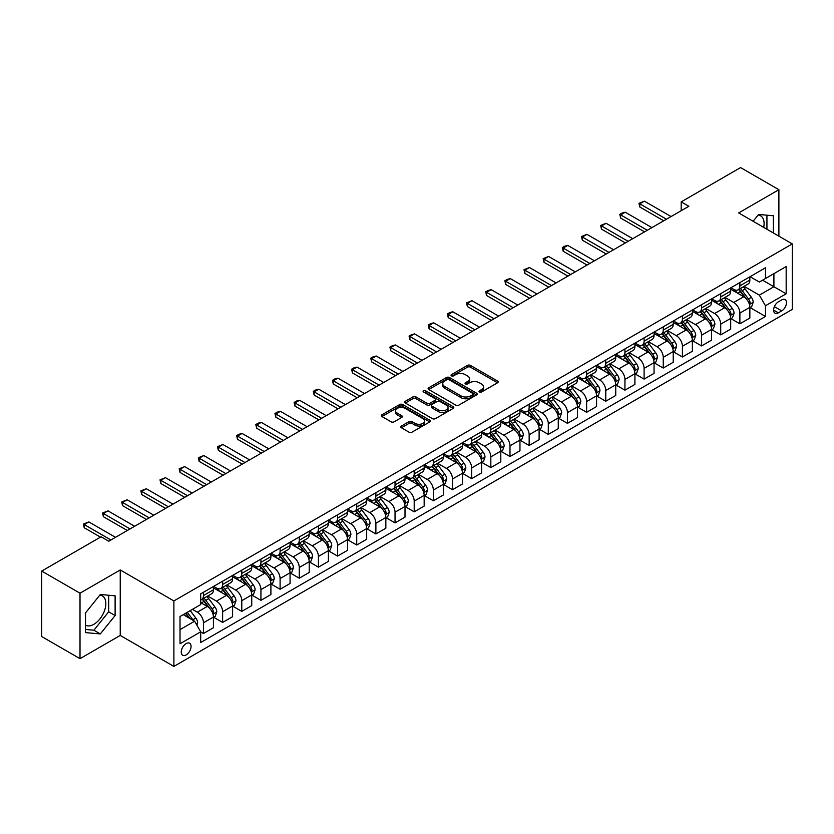 <?xml version="1.0" encoding="UTF-8"?>
<svg xmlns="http://www.w3.org/2000/svg" width="834" height="834" viewBox="0 0 834 834"><rect width="100%" height="100%" fill="white"/><g stroke="black" fill="none" stroke-linecap="round" stroke-linejoin="round"><path stroke-width="1.25" d="M479.456 392.011A1.491 0.855 0 0 0 481.562 392.011L497.554 382.775A2.127 1.23 0 0 0 498.169 381.909A2.127 1.23 0 0 0 497.554 381.044L470.47 365.407A2.127 1.23 0 0 0 467.457 365.407L451.475 374.633A1.491 0.855 0 0 0 451.038 375.248A1.491 0.855 0 0 0 451.475 375.853A1.491 0.855 0 0 0 453.581 375.853L455.656 374.654A6.808 3.93 0 0 1 465.278 374.654L467.54 375.957A6.808 3.93 0 0 1 469.532 378.74A6.808 3.93 0 0 1 467.54 381.513L465.466 382.712A1.491 0.855 0 0 0 465.028 383.317A1.491 0.855 0 0 0 465.466 383.932A1.491 0.855 0 0 0 467.572 383.932L469.646 382.733A6.808 3.93 0 0 1 479.269 382.733L481.531 384.036A6.808 3.93 0 0 1 483.522 386.82A6.808 3.93 0 0 1 481.531 389.593L479.456 390.792A1.491 0.855 0 0 0 479.018 391.396A1.491 0.855 0 0 0 479.456 392.011L479.456 390.792M85.537 625.187A16.909 9.758 120 0 0 93.888 624.301A16.909 9.758 120 0 0 104.928 609.404A16.909 9.758 120 0 0 102.342 595.851A16.909 9.758 120 0 0 99.84 595.09M186.149 654.919A6.933 4.003 120 0 0 190.684 648.8A6.933 4.003 120 0 0 189.62 643.243A6.933 4.003 120 0 0 186.149 643.587A6.933 4.003 120 0 0 181.614 649.696A6.933 4.003 120 0 0 182.677 655.253A6.933 4.003 120 0 0 186.149 654.919M758.106 215.047A16.909 9.758 -60 0 1 760.598 215.808A16.909 9.758 -60 0 1 763.683 227.38M401.425 426.028A2.127 1.23 0 0 0 400.8 426.904A2.127 1.23 0 0 0 401.425 427.769L409.014 432.158A2.127 1.23 0 0 0 412.027 432.158L429.781 421.91A2.127 1.23 0 0 0 430.396 421.034A2.127 1.23 0 0 0 429.781 420.169L402.697 404.532A2.127 1.23 0 0 0 399.694 404.532L381.941 414.779A2.127 1.23 0 0 0 381.315 415.655A2.127 1.23 0 0 0 381.941 416.52L391.115 421.816A2.127 1.23 0 0 0 394.128 421.816L401.717 417.427A2.127 1.23 0 0 0 402.342 416.562A2.127 1.23 0 0 0 401.717 415.697L397.172 413.07A5.692 3.284 0 0 1 395.504 410.745A5.692 3.284 0 0 1 399.017 407.711A5.692 3.284 0 0 1 405.22 408.42L423.046 418.71A5.692 3.284 0 0 1 424.714 421.034A5.692 3.284 0 0 1 421.201 424.068A5.692 3.284 0 0 1 414.998 423.359L412.027 421.65A2.127 1.23 0 0 0 409.014 421.65L401.425 426.028L401.425 427.769M120.242 569.966L80.012 593.193L41.7 571.071L41.7 636.551L80.012 658.672L120.242 635.445L173.889 666.418L173.889 600.939L120.242 569.966L120.242 635.445M778.893 236.158L778.893 189.704L738.663 212.931L792.3 243.903L173.889 600.939M778.893 189.704L740.571 167.582L681.19 201.87L681.19 210.721M41.7 571.071L101.091 536.783L108.754 541.214L688.853 206.29L681.19 201.87M455.802 405.147A2.127 1.23 0 0 0 458.815 405.147L476.558 394.899A2.127 1.23 0 0 0 477.184 394.023A2.127 1.23 0 0 0 476.558 393.158L449.484 377.521A2.127 1.23 0 0 0 446.471 377.521L428.728 387.768A2.127 1.23 0 0 0 428.103 388.644A2.127 1.23 0 0 0 428.728 389.509L455.802 405.147M424.131 392.324A1.491 0.855 0 0 1 425.642 392.543L425.642 390.771L453.175 406.658A2.127 1.23 0 0 1 453.79 407.534A2.127 1.23 0 0 1 453.175 408.399L435.421 418.647A2.127 1.23 0 0 1 432.408 418.647L405.334 403.01L405.334 401.279A2.127 1.23 0 0 0 404.709 402.144A2.127 1.23 0 0 0 405.334 403.01M405.334 401.279L412.924 396.89A2.127 1.23 0 0 1 415.937 396.89L426.914 403.229A2.127 1.23 0 0 0 429.927 403.229L434.962 400.32A2.127 1.23 0 0 0 435.588 399.455A2.127 1.23 0 0 0 434.962 398.589L423.536 391.98A1.491 0.855 0 0 1 423.099 391.375A1.491 0.855 0 0 1 424.016 390.583A1.491 0.855 0 0 1 425.642 390.771M781.729 299.917L778.351 301.856A6.724 3.878 120 0 0 773.962 307.777A6.724 3.878 120 0 0 774.995 313.167A6.724 3.878 120 0 0 778.351 312.833L781.729 310.884A6.724 3.878 120 0 0 786.118 304.963A6.724 3.878 120 0 0 785.086 299.583A6.724 3.878 120 0 0 781.729 299.917M173.889 666.418L792.3 309.383L792.3 243.903M750.079 276.69L759.347 282.038L765.476 278.504L765.476 267.787L200.713 593.86L200.713 604.567L180.019 616.514L180.019 643.765L200.713 631.818L200.713 642.524L765.476 316.461L765.476 305.755L759.347 295.132L744.105 286.333M765.476 278.504L786.17 266.557L786.17 293.808L765.476 305.755M80.012 593.193L80.012 658.672M762.568 280.182L773.91 286.729L773.91 273.635L786.17 266.557M759.347 295.132L773.91 286.729L786.17 293.808M180.019 629.607L194.583 621.205L183.24 614.658M200.713 631.911L203.465 633.496L203.465 622.789A8.674 5.004 -120 0 0 197.335 612.177L192.435 609.341M203.465 633.496L213.431 627.752L213.431 617.045A8.674 5.004 -120 0 0 207.301 606.422L200.713 602.617M213.66 617.264L222.626 622.435L222.626 611.729A8.674 5.004 -120 0 0 216.496 601.116L207.697 596.029M222.626 622.435L232.592 616.691L232.592 605.984A8.674 5.004 -120 0 0 226.462 595.361L213.431 587.845M232.822 606.203L241.787 611.385L241.787 600.668A8.674 5.004 -120 0 0 235.657 590.055L226.848 584.968M241.787 611.385L251.743 605.63L251.743 594.923A8.674 5.004 -120 0 0 245.613 584.3L232.592 576.784M251.972 595.142L260.938 600.324L260.938 589.617A8.674 5.004 -120 0 0 254.808 578.994L246.009 573.917M260.938 600.324L270.904 594.569L270.904 583.863A8.674 5.004 -120 0 0 264.774 573.239L251.743 565.723M271.133 584.081L280.099 589.263L280.099 578.556A8.674 5.004 -120 0 0 273.969 567.933L265.17 562.856M280.099 589.263L290.065 583.508L290.065 572.802A8.674 5.004 -120 0 0 283.935 562.179L270.904 554.662M290.295 573.021L299.26 578.202L299.26 567.495A8.674 5.004 -120 0 0 293.13 556.872L284.321 551.795M299.26 578.202L309.216 572.447L309.216 561.741A8.674 5.004 -120 0 0 303.086 551.118L290.065 543.601M309.445 561.96L318.411 567.141L318.411 556.434A8.674 5.004 -120 0 0 312.281 545.811L303.482 540.734M318.411 567.141L328.377 561.386L328.377 550.68A8.674 5.004 -120 0 0 322.247 540.057L309.216 532.54M328.606 550.899L337.572 556.08L337.572 545.373A8.674 5.004 -120 0 0 331.442 534.75L322.643 529.673M337.572 556.08L347.538 550.325L347.538 539.619A8.674 5.004 -120 0 0 341.408 528.996L328.377 521.479M347.768 539.838L356.733 545.019L356.733 534.313A8.674 5.004 -120 0 0 350.603 523.689L341.794 518.612M356.733 545.019L366.689 539.264L366.689 528.558A8.674 5.004 -120 0 0 360.559 517.935L347.538 510.418M366.918 528.777L375.884 533.958L375.884 523.252A8.674 5.004 -120 0 0 369.754 512.629L360.955 507.552M375.884 533.958L385.85 528.203L385.85 517.497A8.674 5.004 -120 0 0 379.72 506.874L366.689 499.358M386.079 517.716L395.045 522.897L395.045 512.191A8.674 5.004 -120 0 0 388.915 501.568L380.116 496.491M395.045 522.897L405.011 517.143L405.011 506.436A8.674 5.004 -120 0 0 398.881 495.813L385.85 488.297M405.241 506.655L414.206 511.836L414.206 501.13A8.674 5.004 -120 0 0 408.076 490.507L399.267 485.43M414.206 511.836L424.162 506.082L424.162 495.375A8.674 5.004 -120 0 0 418.032 484.762L405.011 477.236M424.391 495.594L433.357 500.775L433.357 490.069A8.674 5.004 -120 0 0 427.227 479.446L418.428 474.369M433.357 500.775L443.323 495.021L443.323 484.314A8.674 5.004 -120 0 0 437.193 473.702L424.162 466.175M443.552 484.533L452.518 489.714L452.518 479.008A8.674 5.004 -120 0 0 446.388 468.385L437.589 463.308M452.518 489.714L462.484 483.96L462.484 473.253A8.674 5.004 -120 0 0 456.354 462.641L443.323 455.114M462.714 473.472L471.679 478.653L471.679 467.947A8.674 5.004 -120 0 0 465.549 457.324L456.74 452.247M471.679 478.653L481.635 472.899L481.635 462.192A8.674 5.004 -120 0 0 475.505 451.58L462.484 444.053M481.864 462.411L490.83 467.593L490.83 456.886A8.674 5.004 -120 0 0 484.7 446.263L475.901 441.186M490.83 467.593L500.796 461.838L500.796 451.131A8.674 5.004 -120 0 0 494.666 440.519L481.635 432.992M501.026 451.35L509.991 456.532L509.991 445.825A8.674 5.004 -120 0 0 503.861 435.202L495.062 430.125M509.991 456.532L519.957 450.777L519.957 440.071A8.674 5.004 -120 0 0 513.827 429.458L500.796 421.931M520.187 440.289L529.152 445.471L529.152 434.764A8.674 5.004 -120 0 0 523.022 424.141L514.213 419.064M529.152 445.471L539.108 439.716L539.108 429.01A8.674 5.004 -120 0 0 532.978 418.397L519.957 410.87M539.337 429.229L548.303 434.41L548.303 423.703A8.674 5.004 -120 0 0 542.173 413.08L533.374 408.003M548.303 434.41L558.269 428.655L558.269 417.949A8.674 5.004 -120 0 0 552.139 407.336L539.108 399.809M558.499 418.168L567.464 423.349L567.464 412.642A8.674 5.004 -120 0 0 561.334 402.019L552.535 396.942M567.464 423.349L577.43 417.594L577.43 406.888A8.674 5.004 -120 0 0 571.3 396.275L558.269 388.748M577.66 407.117L586.625 412.288L586.625 401.581A8.674 5.004 -120 0 0 580.495 390.958L571.686 385.881M586.625 412.288L596.581 406.533L596.581 395.827A8.674 5.004 -120 0 0 590.451 385.214L577.43 377.687M596.81 396.056L605.776 401.227L605.776 390.521A8.674 5.004 -120 0 0 599.646 379.908L590.847 374.82M605.776 401.227L615.742 395.472L615.742 384.766A8.674 5.004 -120 0 0 609.612 374.153L596.581 366.626M615.972 384.995L624.937 390.166L624.937 379.46A8.674 5.004 -120 0 0 618.807 368.847L610.008 363.76M624.937 390.166L634.903 384.411L634.903 373.705A8.674 5.004 -120 0 0 628.773 363.092L615.742 355.565M635.133 373.934L644.098 379.105L644.098 368.399A8.674 5.004 -120 0 0 637.968 357.786L629.159 352.699M644.098 379.105L654.054 373.351L654.054 362.644A8.674 5.004 -120 0 0 647.924 352.031L634.903 344.505M654.283 362.873L663.249 368.044L663.249 357.338A8.674 5.004 -120 0 0 657.119 346.725L648.32 341.638M663.249 368.044L673.215 362.29L673.215 351.583A8.674 5.004 -120 0 0 667.085 340.97L654.054 333.444M673.445 351.812L682.41 356.983L682.41 346.277A8.674 5.004 -120 0 0 676.28 335.664L667.481 330.577M682.41 356.983L692.376 351.239L692.376 340.522A8.674 5.004 -120 0 0 686.246 329.91L673.215 322.383M692.606 340.752L701.571 345.922L701.571 335.216A8.674 5.004 -120 0 0 695.441 324.603L686.632 319.516M701.571 345.922L711.527 340.178L711.527 329.461A8.674 5.004 -120 0 0 705.397 318.849L692.376 311.322M711.756 329.691L720.722 334.861L720.722 324.155A8.674 5.004 -120 0 0 714.592 313.542L705.793 308.455M720.722 334.861L730.688 329.117L730.688 318.411A8.674 5.004 -120 0 0 724.558 307.788L711.527 300.271M730.918 318.63L739.883 323.8L739.883 313.094A8.674 5.004 -120 0 0 733.753 302.481L724.954 297.394M739.883 323.8L749.849 318.056L749.849 307.35A8.674 5.004 -120 0 0 743.719 296.727L730.688 289.21M730.918 287.74L733.753 289.388A8.674 5.004 -120 0 0 738.09 289.815A8.674 5.004 -120 0 0 739.883 285.843L739.883 282.57M711.756 298.801L714.592 300.438A8.674 5.004 -120 0 0 718.929 300.876A8.674 5.004 -120 0 0 720.722 296.904L720.722 293.631M692.606 309.862L695.441 311.499A8.674 5.004 -120 0 0 699.778 311.937A8.674 5.004 -120 0 0 701.571 307.965L701.571 304.691M673.445 320.923L676.28 322.56A8.674 5.004 -120 0 0 680.617 322.998A8.674 5.004 -120 0 0 682.41 319.026L682.41 315.752M654.283 331.984L657.119 333.621A8.674 5.004 -120 0 0 661.456 334.059A8.674 5.004 -120 0 0 663.249 330.087L663.249 326.813M635.133 343.045L637.968 344.682A8.674 5.004 -120 0 0 642.305 345.12A8.674 5.004 -120 0 0 644.098 341.148L644.098 337.874M615.972 354.106L618.807 355.743A8.674 5.004 -120 0 0 623.144 356.181A8.674 5.004 -120 0 0 624.937 352.209L624.937 348.935M596.81 365.167L599.646 366.804A8.674 5.004 -120 0 0 603.983 367.231A8.674 5.004 -120 0 0 605.776 363.27L605.776 359.996M577.66 376.228L580.495 377.865A8.674 5.004 -120 0 0 584.832 378.292A8.674 5.004 -120 0 0 586.625 374.33L586.625 371.057M558.499 387.289L561.334 388.925A8.674 5.004 -120 0 0 565.671 389.353A8.674 5.004 -120 0 0 567.464 385.391L567.464 382.118M539.337 398.35L542.173 399.986A8.674 5.004 -120 0 0 546.51 400.414A8.674 5.004 -120 0 0 548.303 396.452L548.303 393.179M520.187 409.411L523.022 411.047A8.674 5.004 -120 0 0 527.349 411.475A8.674 5.004 -120 0 0 529.152 407.513L529.152 404.24M501.026 420.472L503.861 422.108A8.674 5.004 -120 0 0 508.198 422.536A8.674 5.004 -120 0 0 509.991 418.574L509.991 415.301M481.864 431.532L484.7 433.169A8.674 5.004 -120 0 0 489.037 433.597A8.674 5.004 -120 0 0 490.83 429.635L490.83 426.362M462.714 442.593L465.549 444.23A8.674 5.004 -120 0 0 469.876 444.658A8.674 5.004 -120 0 0 471.679 440.696L471.679 437.423M443.552 453.654L446.388 455.291A8.674 5.004 -120 0 0 450.725 455.718A8.674 5.004 -120 0 0 452.518 451.757L452.518 448.473M424.391 464.715L427.227 466.352A8.674 5.004 -120 0 0 431.564 466.779A8.674 5.004 -120 0 0 433.357 462.818L433.357 459.534M405.241 475.776L408.076 477.413A8.674 5.004 -120 0 0 412.403 477.84A8.674 5.004 -120 0 0 414.206 473.868L414.206 470.595M386.079 486.837L388.915 488.474A8.674 5.004 -120 0 0 393.252 488.901A8.674 5.004 -120 0 0 395.045 484.929L395.045 481.656M366.918 497.898L369.754 499.535A8.674 5.004 -120 0 0 374.091 499.962A8.674 5.004 -120 0 0 375.884 495.99L375.884 492.717M347.768 508.959L350.603 510.596A8.674 5.004 -120 0 0 354.93 511.023A8.674 5.004 -120 0 0 356.733 507.051L356.733 503.778M328.606 520.02L331.442 521.657A8.674 5.004 -120 0 0 335.779 522.084A8.674 5.004 -120 0 0 337.572 518.112L337.572 514.839M309.445 531.081L312.281 532.717A8.674 5.004 -120 0 0 316.618 533.145A8.674 5.004 -120 0 0 318.411 529.173L318.411 525.9M290.295 542.142L293.13 543.778A8.674 5.004 -120 0 0 297.457 544.206A8.674 5.004 -120 0 0 299.26 540.234L299.26 536.96M271.133 553.203L273.969 554.839A8.674 5.004 -120 0 0 278.306 555.267A8.674 5.004 -120 0 0 280.099 551.295L280.099 548.021M251.972 564.264L254.808 565.9A8.674 5.004 -120 0 0 259.145 566.328A8.674 5.004 -120 0 0 260.938 562.356L260.938 559.082M232.822 575.324L235.657 576.961A8.674 5.004 -120 0 0 239.983 577.389A8.674 5.004 -120 0 0 241.787 573.417L241.787 570.143M213.66 586.385L216.496 588.022A8.674 5.004 -120 0 0 220.833 588.45A8.674 5.004 -120 0 0 222.626 584.478L222.626 581.204M750.079 307.569L765.476 316.461M738.09 289.815L748.046 284.06A8.674 5.004 -120 0 0 749.849 280.088L749.849 276.815M718.929 300.876L728.895 295.121A8.674 5.004 -120 0 0 730.688 291.149L730.688 287.876M699.778 311.937L709.734 306.182A8.674 5.004 -120 0 0 711.527 302.21L711.527 298.937M680.617 322.998L690.573 317.243A8.674 5.004 -120 0 0 692.376 313.271L692.376 309.998M661.456 334.059L671.422 328.304A8.674 5.004 -120 0 0 673.215 324.332L673.215 321.059M642.305 345.12L652.261 339.365A8.674 5.004 -120 0 0 654.054 335.393L654.054 332.12M623.144 356.181L633.1 350.426A8.674 5.004 -120 0 0 634.903 346.454L634.903 343.181M603.983 367.231L613.949 361.487A8.674 5.004 -120 0 0 615.742 357.515L615.742 354.242M584.832 378.292L594.788 372.548A8.674 5.004 -120 0 0 596.581 368.576L596.581 365.302M565.671 389.353L575.627 383.609A8.674 5.004 -120 0 0 577.43 379.637L577.43 376.363M546.51 400.414L556.476 394.67A8.674 5.004 -120 0 0 558.269 390.698L558.269 387.424M527.349 411.475L537.315 405.731A8.674 5.004 -120 0 0 539.108 401.759L539.108 398.485M508.198 422.536L518.154 416.791A8.674 5.004 -120 0 0 519.957 412.82L519.957 409.546M489.037 433.597L499.003 427.852A8.674 5.004 -120 0 0 500.796 423.881L500.796 420.607M469.876 444.658L479.842 438.913A8.674 5.004 -120 0 0 481.635 434.941L481.635 431.668M450.725 455.718L460.681 449.974A8.674 5.004 -120 0 0 462.484 446.002L462.484 442.729M431.564 466.779L441.53 461.035A8.674 5.004 -120 0 0 443.323 457.063L443.323 453.79M412.403 477.84L422.369 472.086A8.674 5.004 -120 0 0 424.162 468.124L424.162 464.851M393.252 488.901L403.208 483.147A8.674 5.004 -120 0 0 405.011 479.185L405.011 475.912M374.091 499.962L384.057 494.208A8.674 5.004 -120 0 0 385.85 490.246L385.85 486.973M354.93 511.023L364.896 505.268A8.674 5.004 -120 0 0 366.689 501.307L366.689 498.034M335.779 522.084L345.735 516.329A8.674 5.004 -120 0 0 347.538 512.368L347.538 509.094M316.618 533.145L326.584 527.39A8.674 5.004 -120 0 0 328.377 523.429L328.377 520.155M297.457 544.206L307.423 538.451A8.674 5.004 -120 0 0 309.216 534.49L309.216 531.216M278.306 555.267L288.262 549.512A8.674 5.004 -120 0 0 290.065 545.551L290.065 542.277M259.145 566.328L269.111 560.573A8.674 5.004 -120 0 0 270.904 556.612L270.904 553.328M239.983 577.389L249.95 571.634A8.674 5.004 -120 0 0 251.743 567.673L251.743 564.389M220.833 588.45L230.789 582.695A8.674 5.004 -120 0 0 232.592 578.723L232.592 575.45M200.713 599.854A8.674 5.004 -120 0 0 201.672 599.51L211.638 593.756A8.674 5.004 -120 0 0 213.431 589.784L213.431 586.51M201.672 599.51A8.674 5.004 -120 0 0 203.465 595.539L203.465 592.265M194.583 621.205L200.713 631.818M773.368 232.978L773.368 215.766L758.586 214.453L753.102 221.271M85.537 632.61L100.32 633.934L115.113 615.534L115.113 595.81L100.32 594.496L85.537 612.886L85.537 632.61M766.936 229.256L766.936 215.193M85.537 629.472L93.888 630.212L108.681 611.812L108.681 595.236M108.681 611.812L115.113 615.534M93.888 630.212L100.32 633.934M480.05 392.22L481.531 391.365A6.808 3.93 0 0 0 483.522 388.581L483.522 386.82M469.532 378.74L469.532 380.512A6.808 3.93 0 0 1 467.54 383.286L466.06 384.14M497.523 382.796L470.47 367.179A2.127 1.23 0 0 0 467.457 367.179L452.07 376.061M476.537 394.909L449.484 379.293A2.127 1.23 0 0 0 446.471 379.293L428.749 389.53L428.728 387.768M472.805 394.638A1.491 0.855 0 0 0 473.243 394.023A1.491 0.855 0 0 0 472.805 393.419L449.036 379.699A1.491 0.855 0 0 0 446.93 379.699L444.741 380.95A6.808 3.93 0 0 0 442.75 383.734A6.808 3.93 0 0 0 444.741 386.517L460.993 395.889A6.808 3.93 0 0 0 470.616 395.889L472.805 394.638L472.805 396.4A1.491 0.855 0 0 0 473.243 395.796L473.243 394.023M442.75 383.734L442.75 385.506A6.808 3.93 0 0 0 444.741 388.279L444.741 386.517M472.805 396.4L470.616 397.662A6.808 3.93 0 0 1 460.993 397.662L444.741 388.279M405.355 403.031L412.924 398.662L412.924 396.89M435.588 399.455L435.588 401.227A2.127 1.23 0 0 1 434.962 402.092L429.927 405.001A2.127 1.23 0 0 1 426.914 405.001L415.937 398.662A2.127 1.23 0 0 0 412.924 398.662M425.642 392.543L453.143 408.42M438.319 409.807A5.692 3.284 0 0 0 444.512 410.526A5.692 3.284 0 0 0 448.025 407.492A5.692 3.284 0 0 0 446.367 405.168L440.081 401.54A2.127 1.23 0 0 0 437.079 401.54L432.033 404.448A2.127 1.23 0 0 0 431.407 405.314A2.127 1.23 0 0 0 432.033 406.189L438.319 409.807L438.319 411.579A5.692 3.284 0 0 0 444.512 412.298A5.692 3.284 0 0 0 448.025 409.254L448.025 407.492M431.407 405.314L431.407 407.086A2.127 1.23 0 0 0 432.033 407.951L432.033 406.189M438.319 411.579L432.033 407.951M424.714 421.034L424.714 422.807A5.692 3.284 0 0 1 421.201 425.84A5.692 3.284 0 0 1 414.998 425.132L412.027 423.411A2.127 1.23 0 0 0 409.014 423.411L401.446 427.779M395.504 410.745L395.504 412.517A5.692 3.284 0 0 0 397.172 414.842L397.172 413.07M401.696 417.448L397.172 414.842M429.781 420.169L429.781 421.91L402.697 406.304A2.127 1.23 0 0 0 399.694 406.304L381.962 416.541M749.849 307.704L751.684 306.641L753.217 302.21A5.744 3.315 -120 0 0 751.382 297.321L745.127 288.96A16.586 9.57 -120 0 0 743.313 286.792M737.089 292.901A16.586 9.57 -120 0 0 733.691 289.346M749.328 304.181L750.12 302.461A5.744 3.315 -120 0 0 748.473 298.999L742.208 290.639A16.586 9.57 -120 0 0 740.404 288.481M738.861 289.367A13.761 7.944 60 0 1 741.113 291.931L746.42 299.01M738.559 289.534A16.586 9.57 60 0 1 740.373 291.702L744.533 297.258M666.47 219.217L639.803 203.819L639.803 206.999L638.959 203.329L644.401 201.161L671.068 216.559M663.718 220.802L639.803 206.999M644.401 201.161L639.803 203.819L638.959 203.329M730.688 318.755L732.523 317.702L734.056 313.271A5.744 3.315 -120 0 0 732.231 308.382L725.966 300.021A16.586 9.57 -120 0 0 724.152 297.853M717.928 303.962A16.586 9.57 -120 0 0 714.529 300.407M730.167 315.242L730.959 313.521A5.744 3.315 -120 0 0 729.312 310.06L723.057 301.699A16.586 9.57 -120 0 0 721.243 299.542M719.7 300.428A13.761 7.944 60 0 1 721.963 302.992L727.258 310.071M719.408 300.594A16.586 9.57 60 0 1 721.212 302.763L725.382 308.319M711.527 329.816L713.372 328.763L714.905 324.332A5.744 3.315 -120 0 0 713.07 319.443L706.805 311.082A16.586 9.57 -120 0 0 705.001 308.914M698.767 315.023A16.586 9.57 -120 0 0 695.379 311.468M711.006 326.303L711.798 324.582A5.744 3.315 -120 0 0 710.161 321.121L703.896 312.76A16.586 9.57 -120 0 0 702.082 310.602M700.539 311.489A13.761 7.944 60 0 1 702.801 314.053L708.097 321.132M700.247 311.655A16.586 9.57 60 0 1 702.051 313.824L706.221 319.38M692.376 340.877L694.211 339.824L695.744 335.393A5.744 3.315 -120 0 0 693.909 330.504L687.654 322.143A16.586 9.57 -120 0 0 685.84 319.975M679.616 326.084A16.586 9.57 -120 0 0 676.218 322.529M691.855 337.363L692.647 335.643A5.744 3.315 -120 0 0 691 332.182L684.735 323.821A16.586 9.57 -120 0 0 682.931 321.663M681.388 322.549A13.761 7.944 60 0 1 683.64 325.114L688.947 332.193M681.086 322.716A16.586 9.57 60 0 1 682.9 324.885L687.06 330.441M647.309 230.278L620.642 214.88L620.642 218.06L619.808 214.39L622.101 213.066L625.239 212.222L651.917 227.619M644.557 231.862L620.642 218.06M625.239 212.222L620.642 214.88L619.808 214.39M628.158 241.339L601.491 225.941L601.491 229.121L600.647 225.451L606.089 223.283L632.756 238.68M625.396 242.923L601.491 229.121M606.089 223.283L601.491 225.941L600.647 225.451M608.997 252.4L582.33 237.002L582.33 240.182L581.486 236.512L586.928 234.344L613.595 249.741M606.245 253.984L582.33 240.182M586.928 234.344L582.33 237.002L581.486 236.512M673.215 351.938L675.05 350.885L676.582 346.454A5.744 3.315 -120 0 0 674.758 341.565L668.493 333.204A16.586 9.57 -120 0 0 666.679 331.035M660.455 337.144A16.586 9.57 -120 0 0 657.056 333.59M672.694 348.424L673.486 346.704A5.744 3.315 -120 0 0 671.839 343.243L665.584 334.882A16.586 9.57 -120 0 0 663.77 332.724M662.227 333.61A13.761 7.944 60 0 1 664.49 336.175L669.785 343.254M661.935 333.777A16.586 9.57 60 0 1 663.739 335.946L667.898 341.502M589.836 263.461L563.169 248.063L563.169 251.243L562.335 247.573L564.628 246.249L567.766 245.405L594.444 260.802M587.084 265.045L563.169 251.243M567.766 245.405L563.169 248.063L562.335 247.573M654.054 362.998L655.899 361.946L657.432 357.515A5.744 3.315 -120 0 0 655.597 352.626L649.332 344.265A16.586 9.57 -120 0 0 647.528 342.096M641.294 348.205A16.586 9.57 -120 0 0 637.906 344.651M653.533 359.485L654.325 357.765A5.744 3.315 -120 0 0 652.688 354.304L646.423 345.943A16.586 9.57 -120 0 0 644.609 343.775M643.066 344.671A13.761 7.944 60 0 1 645.328 347.236L650.624 354.314M642.774 344.838A16.586 9.57 60 0 1 644.578 347.007L648.748 352.563M634.903 374.059L636.738 372.996L638.271 368.576A5.744 3.315 -120 0 0 636.436 363.687L630.181 355.326A16.586 9.57 -120 0 0 628.367 353.157M622.143 359.266A16.586 9.57 -120 0 0 618.745 355.711M634.372 370.546L635.174 368.826A5.744 3.315 -120 0 0 633.527 365.365L627.262 357.004A16.586 9.57 -120 0 0 625.458 354.836M623.915 355.732A13.761 7.944 60 0 1 626.167 358.297L631.474 365.375M623.613 355.899A16.586 9.57 60 0 1 625.427 358.067L629.587 363.624M615.742 385.12L617.577 384.057L619.109 379.637A5.744 3.315 -120 0 0 617.285 374.747L611.02 366.387A16.586 9.57 -120 0 0 609.206 364.218M602.982 370.327A16.586 9.57 -120 0 0 599.583 366.772M615.221 381.607L616.013 379.887A5.744 3.315 -120 0 0 614.366 376.426L608.111 368.065A16.586 9.57 -120 0 0 606.297 365.897M604.754 366.793A13.761 7.944 60 0 1 607.016 369.358L612.312 376.436M604.462 366.96A16.586 9.57 60 0 1 606.266 369.128L610.425 374.685M596.581 396.181L598.426 395.118L599.959 390.698A5.744 3.315 -120 0 0 598.124 385.808L591.859 377.448A16.586 9.57 -120 0 0 590.055 375.279M583.821 381.388A16.586 9.57 -120 0 0 580.433 377.833M596.06 392.668L596.852 390.938A5.744 3.315 -120 0 0 595.215 387.487L588.95 379.126A16.586 9.57 -120 0 0 587.136 376.958M585.593 377.854A13.761 7.944 60 0 1 587.855 380.419L593.151 387.497M585.301 378.021A16.586 9.57 60 0 1 587.105 380.189L591.275 385.746M577.43 407.242L579.265 406.179L580.798 401.759A5.744 3.315 -120 0 0 578.963 396.869L572.708 388.508A16.586 9.57 -120 0 0 570.894 386.34M564.67 392.449A16.586 9.57 -120 0 0 561.272 388.894M576.899 403.729L577.701 401.998A5.744 3.315 -120 0 0 576.054 398.548L569.789 390.187A16.586 9.57 -120 0 0 567.985 388.018M566.442 388.915A13.761 7.944 60 0 1 568.694 391.48L574 398.558M566.14 389.082A16.586 9.57 60 0 1 567.954 391.25L572.114 396.807M570.685 274.522L544.018 259.124L544.018 262.303L543.174 258.634L548.616 256.465L575.283 271.863M567.923 276.106L544.018 262.303M548.616 256.465L544.018 259.124L543.174 258.634M551.524 285.582L524.857 270.185L524.857 273.364L524.013 269.695L529.454 267.526L556.122 282.924M548.762 287.167L524.857 273.364M529.454 267.526L524.857 270.185L524.013 269.695M532.363 296.633L505.696 281.246L505.696 284.425L504.862 280.756L507.155 279.432L510.293 278.587L536.96 293.985M529.611 298.228L505.696 284.425M510.293 278.587L505.696 281.246L504.862 280.756M513.212 307.694L486.545 292.307L486.545 295.486L485.701 291.817L487.994 290.493L491.143 289.648L517.81 305.046M510.45 309.289L486.545 295.486M491.143 289.648L486.545 292.307L485.701 291.817M494.051 318.755L467.384 303.368L467.384 306.547L466.54 302.878L471.981 300.709L498.649 316.107M491.289 320.35L467.384 306.547M471.981 300.709L467.384 303.368L466.54 302.878M558.269 418.303L560.104 417.24L561.636 412.82A5.744 3.315 -120 0 0 559.812 407.93L553.547 399.569A16.586 9.57 -120 0 0 551.733 397.401M545.509 403.5A16.586 9.57 -120 0 0 542.11 399.955M557.748 414.79L558.54 413.059A5.744 3.315 -120 0 0 556.893 409.609L550.638 401.248A16.586 9.57 -120 0 0 548.824 399.079M547.281 399.976A13.761 7.944 60 0 1 549.543 402.541L554.839 409.619M546.989 400.143A16.586 9.57 60 0 1 548.793 402.311L552.952 407.868M474.89 329.816L448.223 314.428L448.223 317.608L447.389 313.938L449.682 312.614L452.82 311.77L479.487 327.168M472.138 331.411L448.223 317.608M452.82 311.77L448.223 314.428L447.389 313.938M539.108 429.364L540.953 428.301L542.486 423.881A5.744 3.315 -120 0 0 540.651 418.991L534.385 410.63A16.586 9.57 -120 0 0 532.582 408.462M526.348 414.561A16.586 9.57 -120 0 0 522.96 411.016M538.587 425.851L539.379 424.12A5.744 3.315 -120 0 0 537.742 420.67L531.477 412.309A16.586 9.57 -120 0 0 529.663 410.14M528.12 411.037A13.761 7.944 60 0 1 530.382 413.601L535.678 420.68M527.828 411.204A16.586 9.57 60 0 1 529.632 413.372L533.802 418.929M455.739 340.877L429.072 325.479L429.072 328.669L428.228 324.999L430.521 323.675L433.67 322.831L460.337 338.229M452.977 342.472L429.072 328.669M433.67 322.831L429.072 325.479L428.228 324.999M519.957 440.425L521.792 439.362L523.325 434.941A5.744 3.315 -120 0 0 521.49 430.052L515.235 421.691A16.586 9.57 -120 0 0 513.421 419.523M507.197 425.621A16.586 9.57 -120 0 0 503.799 422.077M519.426 436.912L520.228 435.181A5.744 3.315 -120 0 0 518.581 431.731L512.316 423.37A16.586 9.57 -120 0 0 510.512 421.201M508.969 422.098A13.761 7.944 60 0 1 511.221 424.662L516.527 431.741M508.667 422.265A16.586 9.57 60 0 1 510.481 424.433L514.641 429.99M436.578 351.938L409.911 336.54L409.911 339.73L409.067 336.06L411.37 334.726L414.508 333.892L441.176 349.29M433.816 353.533L409.911 339.73M414.508 333.892L409.911 336.54L409.067 336.06M500.796 451.486L502.631 450.423L504.163 446.002A5.744 3.315 -120 0 0 502.339 441.113L496.074 432.752A16.586 9.57 -120 0 0 494.26 430.584M488.036 436.682A16.586 9.57 -120 0 0 484.637 433.138M500.275 447.973L501.067 446.242A5.744 3.315 -120 0 0 499.42 442.791L493.165 434.431A16.586 9.57 -120 0 0 491.351 432.262M489.808 433.159A13.761 7.944 60 0 1 492.07 435.723L497.366 442.802M489.516 433.326A16.586 9.57 60 0 1 491.32 435.494L495.479 441.05M417.417 362.998L390.75 347.601L390.75 350.791L389.916 347.121L392.209 345.787L395.347 344.953L422.014 360.351M414.665 364.594L390.75 350.791M395.347 344.953L390.75 347.601L389.916 347.121M481.635 462.547L483.48 461.483L485.013 457.063A5.744 3.315 -120 0 0 483.178 452.174L476.912 443.813A16.586 9.57 -120 0 0 475.109 441.645M468.875 447.743A16.586 9.57 -120 0 0 465.487 444.199M481.114 459.034L481.906 457.303A5.744 3.315 -120 0 0 480.269 453.852L474.004 445.492A16.586 9.57 -120 0 0 472.19 443.323M470.647 444.22A13.761 7.944 60 0 1 472.909 446.784L478.205 453.863M470.355 444.386A16.586 9.57 60 0 1 472.159 446.555L476.329 452.111M398.266 374.059L371.599 358.662L371.599 361.852L370.755 358.182L373.048 356.848L376.197 356.014L402.864 371.411M395.504 375.654L371.599 361.852M376.197 356.014L371.599 358.662L370.755 358.182M462.484 473.608L464.319 472.544L465.852 468.124A5.744 3.315 -120 0 0 464.017 463.235L457.751 454.874A16.586 9.57 -120 0 0 455.948 452.706M449.724 458.804A16.586 9.57 -120 0 0 446.326 455.26M461.953 470.095L462.755 468.364A5.744 3.315 -120 0 0 461.108 464.913L454.843 456.552A16.586 9.57 -120 0 0 453.039 454.384M451.496 455.281A13.761 7.944 60 0 1 453.748 457.845L459.054 464.924M451.194 455.447A16.586 9.57 60 0 1 453.008 457.616L457.168 463.172M379.105 385.12L352.438 369.723L352.438 372.913L351.594 369.243L353.897 367.909L357.035 367.075L383.703 382.472M376.342 386.715L352.438 372.913M357.035 367.075L352.438 369.723L351.594 369.243M443.323 484.669L445.158 483.605L446.69 479.185A5.744 3.315 -120 0 0 444.866 474.296L438.601 465.935A16.586 9.57 -120 0 0 436.787 463.767M430.563 469.865A16.586 9.57 -120 0 0 427.164 466.321M442.802 481.155L443.594 479.425A5.744 3.315 -120 0 0 441.947 475.974L435.682 467.613A16.586 9.57 -120 0 0 433.878 465.445M432.335 466.342A13.761 7.944 60 0 1 434.597 468.906L439.893 475.985M432.043 466.508A16.586 9.57 60 0 1 433.847 468.677L438.006 474.233M424.162 495.73L426.007 494.666L427.54 490.246A5.744 3.315 -120 0 0 425.705 485.357L419.439 476.996A16.586 9.57 -120 0 0 417.636 474.827M411.402 480.926A16.586 9.57 -120 0 0 408.014 477.382M423.641 492.216L424.433 490.486A5.744 3.315 -120 0 0 422.796 487.035L416.531 478.674A16.586 9.57 -120 0 0 414.717 476.506M413.174 477.402A13.761 7.944 60 0 1 415.436 479.967L420.732 487.046M412.882 477.569A16.586 9.57 60 0 1 414.686 479.738L418.856 485.294M405.011 506.791L406.846 505.727L408.379 501.307A5.744 3.315 -120 0 0 406.544 496.418L400.278 488.057A16.586 9.57 -120 0 0 398.475 485.888M392.251 491.987A16.586 9.57 -120 0 0 388.853 488.432M404.48 503.277L405.282 501.547A5.744 3.315 -120 0 0 403.635 498.096L397.37 489.735A16.586 9.57 -120 0 0 395.566 487.567M394.023 488.463A13.761 7.944 60 0 1 396.275 491.028L401.581 498.106M393.721 488.63A16.586 9.57 60 0 1 395.535 490.799L399.694 496.355M385.85 517.851L387.685 516.788L389.217 512.368A5.744 3.315 -120 0 0 387.383 507.479L381.128 499.118A16.586 9.57 -120 0 0 379.314 496.949M373.09 503.048A16.586 9.57 -120 0 0 369.691 499.493M385.329 514.328L386.121 512.608A5.744 3.315 -120 0 0 384.474 509.157L378.209 500.796A16.586 9.57 -120 0 0 376.405 498.628M374.862 499.524A13.761 7.944 60 0 1 377.124 502.089L382.42 509.157M374.57 499.691A16.586 9.57 60 0 1 376.374 501.859L380.533 507.416M366.689 528.912L368.534 527.849L370.067 523.429A5.744 3.315 -120 0 0 368.232 518.529L361.966 510.179A16.586 9.57 -120 0 0 360.163 508.01M353.929 514.109A16.586 9.57 -120 0 0 350.541 510.554M366.168 525.389L366.96 523.669A5.744 3.315 -120 0 0 365.313 520.218L359.058 511.857A16.586 9.57 -120 0 0 357.244 509.689M355.701 510.575A13.761 7.944 60 0 1 357.963 513.15L363.259 520.218M355.409 510.752A16.586 9.57 60 0 1 357.213 512.92L361.383 518.477M347.538 539.973L349.373 538.91L350.906 534.49A5.744 3.315 -120 0 0 349.071 529.59L342.805 521.24A16.586 9.57 -120 0 0 341.002 519.071M334.768 525.17A16.586 9.57 -120 0 0 331.379 521.615M347.007 536.45L347.809 534.73A5.744 3.315 -120 0 0 346.162 531.279L339.897 522.918A16.586 9.57 -120 0 0 338.093 520.75M336.55 521.636A13.761 7.944 60 0 1 338.802 524.211L344.108 531.279M336.248 521.813A16.586 9.57 60 0 1 338.062 523.981L342.221 529.538M328.377 551.034L330.212 549.971L331.744 545.551A5.744 3.315 -120 0 0 329.91 540.651L323.655 532.301A16.586 9.57 -120 0 0 321.841 530.132M315.617 536.231A16.586 9.57 -120 0 0 312.218 532.676M327.856 547.511L328.648 545.79A5.744 3.315 -120 0 0 327.001 542.34L320.736 533.979A16.586 9.57 -120 0 0 318.932 531.811M317.389 532.697A13.761 7.944 60 0 1 319.651 535.272L324.947 542.34M317.087 532.874A16.586 9.57 60 0 1 318.901 535.042L323.06 540.599M309.216 562.095L311.061 561.032L312.594 556.612A5.744 3.315 -120 0 0 310.759 551.712L304.493 543.361A16.586 9.57 -120 0 0 302.69 541.193M296.456 547.292A16.586 9.57 -120 0 0 293.068 543.737M308.695 558.571L309.487 556.851A5.744 3.315 -120 0 0 307.84 553.401L301.585 545.04A16.586 9.57 -120 0 0 299.771 542.871M298.228 543.758A13.761 7.944 60 0 1 300.49 546.333L305.786 553.401M297.936 543.935A16.586 9.57 60 0 1 299.74 546.103L303.91 551.66M290.065 573.156L291.9 572.093L293.432 567.673A5.744 3.315 -120 0 0 291.598 562.773L285.332 554.422A16.586 9.57 -120 0 0 283.529 552.254M277.295 558.353A16.586 9.57 -120 0 0 273.906 554.798M289.534 569.632L290.336 567.912A5.744 3.315 -120 0 0 288.689 564.462L282.424 556.101A16.586 9.57 -120 0 0 280.62 553.932M279.077 554.819A13.761 7.944 60 0 1 281.329 557.393L286.635 564.462M278.775 554.996A16.586 9.57 60 0 1 280.589 557.164L284.748 562.721M270.904 584.217L272.739 583.154L274.271 578.723A5.744 3.315 -120 0 0 272.437 573.834L266.182 565.473A16.586 9.57 -120 0 0 264.368 563.315M258.144 569.413A16.586 9.57 -120 0 0 254.745 565.859M270.383 580.693L271.175 578.973A5.744 3.315 -120 0 0 269.528 575.523L263.263 567.162A16.586 9.57 -120 0 0 261.459 564.993M259.916 565.879A13.761 7.944 60 0 1 262.178 568.454L267.474 575.523M259.614 566.057A16.586 9.57 60 0 1 261.428 568.225L265.587 573.782M251.743 595.278L253.588 594.215L255.121 589.784A5.744 3.315 -120 0 0 253.286 584.895L247.02 576.534A16.586 9.57 -120 0 0 245.217 574.376M238.983 580.474A16.586 9.57 -120 0 0 235.595 576.919M251.222 591.754L252.014 590.034A5.744 3.315 -120 0 0 250.367 586.583L244.112 578.223A16.586 9.57 -120 0 0 242.298 576.054M240.755 576.94A13.761 7.944 60 0 1 243.017 579.515L248.313 586.583M240.463 577.118A16.586 9.57 60 0 1 242.267 579.286L246.437 584.842M232.592 606.339L234.427 605.275L235.959 600.845A5.744 3.315 -120 0 0 234.125 595.956L227.859 587.595A16.586 9.57 -120 0 0 226.056 585.437M219.822 591.535A16.586 9.57 -120 0 0 216.433 587.98M232.06 602.815L232.853 601.095A5.744 3.315 -120 0 0 231.216 597.644L224.951 589.284A16.586 9.57 -120 0 0 223.147 587.115M221.604 588.001A13.761 7.944 60 0 1 223.856 590.576L229.162 597.644M221.302 588.178A16.586 9.57 60 0 1 223.116 590.347L227.275 595.903M213.431 617.4L215.266 616.336L216.798 611.906A5.744 3.315 -120 0 0 214.963 607.016L208.708 598.656A16.586 9.57 -120 0 0 206.895 596.498M212.91 613.876L213.702 612.156A5.744 3.315 -120 0 0 212.055 608.705L205.79 600.344A16.586 9.57 -120 0 0 203.986 598.176M202.443 599.062A13.761 7.944 60 0 1 204.705 601.637L210.001 608.705M202.141 599.239A16.586 9.57 60 0 1 203.955 601.408L208.114 606.964M196.876 625.187L197.648 622.967A5.744 3.315 -120 0 0 195.813 618.077L190.225 610.624M193.425 620.538A5.744 3.315 -120 0 0 192.894 619.756L187.306 612.302M185.867 613.136L189.891 618.494M185.471 613.365L188.88 617.911M359.944 396.181L333.277 380.784L333.277 383.974L332.443 380.304L334.736 378.97L337.874 378.136L364.541 393.533M357.192 397.776L333.277 383.974M337.874 378.136L333.277 380.784L332.443 380.304M340.793 407.242L314.126 391.844L314.126 395.035L313.282 391.365L315.575 390.031L318.724 389.197L345.391 404.594M338.031 408.837L314.126 395.035M318.724 389.197L314.126 391.844L313.282 391.365M321.632 418.303L294.965 402.905L294.965 406.095L294.121 402.426L296.424 401.091L299.562 400.257L326.23 415.655M318.869 419.898L294.965 406.095M299.562 400.257L294.965 402.905L294.121 402.426M302.471 429.364L275.804 413.966L275.804 417.156L274.959 413.487L277.263 412.152L280.401 411.318L307.068 426.706M299.719 430.959L275.804 417.156M280.401 411.318L275.804 413.966L274.959 413.487M283.32 440.425L256.653 425.027L256.653 428.217L255.809 424.548L258.102 423.213L261.25 422.379L287.918 437.767M280.558 442.02L256.653 428.217M261.25 422.379L256.653 425.027L255.809 424.548M264.159 451.486L237.492 436.088L237.492 439.278L236.648 435.609L238.951 434.274L242.089 433.44L268.757 448.828M261.396 453.081L237.492 439.278M242.089 433.44L237.492 436.088L236.648 435.609M244.998 462.547L218.331 447.149L218.331 450.339L217.486 446.659L222.928 444.501L249.595 459.888M242.246 464.142L218.331 450.339M222.928 444.501L218.331 447.149L217.486 446.659M225.847 473.608L199.18 458.21L199.18 461.4L198.336 457.72L203.777 455.562L230.445 470.949M223.085 475.203L199.18 461.4M203.777 455.562L199.18 458.21L198.336 457.72M206.686 484.669L180.019 469.271L180.019 472.461L179.174 468.781L184.616 466.613L211.283 482.01M203.923 486.264L180.019 472.461M184.616 466.613L180.019 469.271L179.174 468.781M187.525 495.73L160.858 480.332L160.858 483.522L160.013 479.842L165.455 477.673L192.122 493.071M184.773 497.325L160.858 483.522M165.455 477.673L160.858 480.332L160.013 479.842M168.374 506.791L141.707 491.393L141.707 494.583L140.863 490.903L146.304 488.734L172.972 504.132M165.612 508.386L141.707 494.583M146.304 488.734L141.707 491.393L140.863 490.903M149.213 517.851L122.546 502.454L122.546 505.644L121.701 501.964L127.143 499.795L153.81 515.193M146.45 519.446L122.546 505.644M127.143 499.795L122.546 502.454L121.701 501.964M130.052 528.912L103.385 513.515L103.385 516.705L102.54 513.025L107.982 510.856L134.649 526.254M127.3 530.507L103.385 516.705M107.982 510.856L103.385 513.515L102.54 513.025M110.901 539.973L84.234 524.576L84.234 527.766L83.39 524.086L88.831 521.917L115.499 537.315M100.476 537.138L84.234 527.766M88.831 521.917L84.234 524.576L83.39 524.086M197.335 612.177L207.301 606.422M216.496 601.116L226.462 595.361M235.657 590.055L245.613 584.3M254.808 578.994L264.774 573.239M273.969 567.933L283.935 562.179M293.13 556.872L303.086 551.118M312.281 545.811L322.247 540.057M331.442 534.75L341.408 528.996M350.603 523.689L360.559 517.935M369.754 512.629L379.72 506.874M388.915 501.568L398.881 495.813M408.076 490.507L418.032 484.762M427.227 479.446L437.193 473.702M446.388 468.385L456.354 462.641M465.549 457.324L475.505 451.58M484.7 446.263L494.666 440.519M503.861 435.202L513.827 429.458M523.022 424.141L532.978 418.397M542.173 413.08L552.139 407.336M561.334 402.019L571.3 396.275M580.495 390.958L590.451 385.214M599.646 379.908L609.612 374.153M618.807 368.847L628.773 363.092M637.968 357.786L647.924 352.031M657.119 346.725L667.085 340.97M676.28 335.664L686.246 329.91M695.441 324.603L705.397 318.849M714.592 313.542L724.558 307.788M733.753 302.481L743.719 296.727M739.883 285.843L749.849 280.088M739.883 313.094L749.849 307.35M720.722 324.155L730.688 318.411M720.722 296.904L730.688 291.149M701.571 335.216L711.527 329.461M701.571 307.965L711.527 302.21M682.41 346.277L692.376 340.522M682.41 319.026L692.376 313.271M663.249 357.338L673.215 351.583M663.249 330.087L673.215 324.332M644.098 368.399L654.054 362.644M644.098 341.148L654.054 335.393M624.937 379.46L634.903 373.705M624.937 352.209L634.903 346.454M605.776 390.521L615.742 384.766M605.776 363.27L615.742 357.515M586.625 401.581L596.581 395.827M586.625 374.33L596.581 368.576M567.464 412.642L577.43 406.888M567.464 385.391L577.43 379.637M548.303 423.703L558.269 417.949M548.303 396.452L558.269 390.698M529.152 434.764L539.108 429.01M529.152 407.513L539.108 401.759M509.991 445.825L519.957 440.071M509.991 418.574L519.957 412.82M490.83 456.886L500.796 451.131M490.83 429.635L500.796 423.881M471.679 467.947L481.635 462.192M471.679 440.696L481.635 434.941M452.518 479.008L462.484 473.253M452.518 451.757L462.484 446.002M433.357 490.069L443.323 484.314M433.357 462.818L443.323 457.063M414.206 501.13L424.162 495.375M414.206 473.868L424.162 468.124M395.045 512.191L405.011 506.436M395.045 484.929L405.011 479.185M375.884 523.252L385.85 517.497M375.884 495.99L385.85 490.246M356.733 534.313L366.689 528.558M356.733 507.051L366.689 501.307M337.572 545.373L347.538 539.619M337.572 518.112L347.538 512.368M318.411 556.434L328.377 550.68M318.411 529.173L328.377 523.429M299.26 567.495L309.216 561.741M299.26 540.234L309.216 534.49M280.099 578.556L290.065 572.802M280.099 551.295L290.065 545.551M260.938 589.617L270.904 583.863M260.938 562.356L270.904 556.612M241.787 600.668L251.743 594.923M241.787 573.417L251.743 567.673M222.626 611.729L232.592 605.984M222.626 584.478L232.592 578.723M203.465 622.789L213.431 617.045M203.465 595.539L213.431 589.784M774.379 306.641L781.729 310.884M773.598 310.092L778.351 312.833M481.531 391.365L481.531 389.593M465.466 383.932L465.466 382.712M467.54 383.286L467.54 381.513M451.475 375.853L451.475 374.633M467.457 367.179L467.457 365.407M470.47 367.179L470.47 365.407M497.554 382.775L497.554 381.044M446.471 379.293L446.471 377.521M449.484 379.293L449.484 377.521M476.558 394.899L476.558 393.158M460.993 397.662L460.993 395.889M470.616 397.662L470.616 395.889M415.937 398.662L415.937 396.89M426.914 405.001L426.914 403.229M429.927 405.001L429.927 403.229M434.962 402.092L434.962 400.32M453.175 408.399L453.175 406.658M409.014 423.411L409.014 421.65M412.027 423.411L412.027 421.65M414.998 425.132L414.998 423.359M401.717 417.427L401.717 415.697M381.941 416.52L381.941 414.779M399.694 406.304L399.694 404.532M402.697 406.304L402.697 404.532M749.422 304.493L753.175 302.325M742.208 290.639L745.127 288.96M737.694 293.255L740.373 291.702M748.473 298.999L751.382 297.321M748.015 301.241L750.12 302.461M730.261 315.554L734.024 313.386M723.057 301.699L725.966 300.021M718.533 304.316L721.212 302.763M729.312 310.06L732.231 308.382M728.864 312.302L730.959 313.521M711.1 326.615L714.863 324.447M703.896 312.76L706.805 311.082M699.382 315.377L702.051 313.824M710.161 321.121L713.07 319.443M709.703 323.363L711.798 324.582M691.949 337.676L695.702 335.508M684.735 323.821L687.654 322.143M680.221 326.428L682.9 324.885M691 332.182L693.909 330.504M690.542 334.424L692.647 335.643M672.788 348.737L676.551 346.569M665.584 334.882L668.493 333.204M661.06 337.489L663.739 335.946M671.839 343.243L674.758 341.565M671.391 345.484L673.486 346.704M653.627 359.798L657.39 357.63M646.423 345.943L649.332 344.265M641.909 348.549L644.578 347.007M652.688 354.304L655.597 352.626M652.23 356.545L654.325 357.765M634.476 370.859L638.229 368.691M627.262 357.004L630.181 355.326M622.748 359.61L625.427 358.067M633.527 365.365L636.436 363.687M633.069 367.606L635.174 368.826M615.315 381.92L619.078 379.751M608.111 368.065L611.02 366.387M603.587 370.671L606.266 369.128M614.366 376.426L617.285 374.747M613.918 378.667L616.013 379.887M596.154 392.981L599.917 390.812M588.95 379.126L591.859 377.448M584.436 381.732L587.105 380.189M595.215 387.487L598.124 385.808M594.757 389.728L596.852 390.938M577.003 404.042L580.756 401.873M569.789 390.187L572.708 388.508M565.275 392.793L567.954 391.25M576.054 398.548L578.963 396.869M575.596 400.789L577.701 401.998M557.842 415.103L561.605 412.934M550.638 401.248L553.547 399.569M546.114 403.854L548.793 402.311M556.893 409.609L559.812 407.93M556.445 411.85L558.54 413.059M538.681 426.164L542.444 423.995M531.477 412.309L534.385 410.63M526.963 414.915L529.632 413.372M537.742 420.67L540.651 418.991M537.284 422.911L539.379 424.12M519.519 437.224L523.283 435.056M512.316 423.37L515.235 421.691M507.802 425.976L510.481 424.433M518.581 431.731L521.49 430.052M518.122 433.972L520.228 435.181M500.369 448.285L504.132 446.107M493.165 434.431L496.074 432.752M488.641 437.037L491.32 435.494M499.42 442.791L502.339 441.113M498.972 445.033L501.067 446.242M481.208 459.346L484.971 457.168M474.004 445.492L476.912 443.813M469.49 448.098L472.159 446.555M480.269 453.852L483.178 452.174M479.811 456.094L481.906 457.303M462.046 470.407L465.81 468.228M454.843 456.552L457.751 454.874M450.329 459.159L453.008 457.616M461.108 464.913L464.017 463.235M460.649 467.155L462.755 468.364M442.896 481.468L446.659 479.289M435.682 467.613L438.601 465.935M431.168 470.22L433.847 468.677M441.947 475.974L444.866 474.296M441.499 478.216L443.594 479.425M423.735 492.529L427.498 490.35M416.531 478.674L419.439 476.996M412.017 481.281L414.686 479.738M422.796 487.035L425.705 485.357M422.338 489.277L424.433 490.486M404.573 503.59L408.337 501.411M397.37 489.735L400.278 488.057M392.856 492.341L395.535 490.799M403.635 498.096L406.544 496.418M403.176 500.337L405.282 501.547M385.423 514.651L389.186 512.472M378.209 500.796L381.128 499.118M373.695 503.402L376.374 501.859M384.474 509.157L387.383 507.479M384.026 511.398L386.121 512.608M366.262 525.712L370.025 523.533M359.058 511.857L361.966 510.179M354.544 514.463L357.213 512.92M365.313 520.218L368.232 518.529M364.865 522.459L366.96 523.669M347.1 536.773L350.864 534.594M339.897 522.918L342.805 521.24M335.383 525.524L338.062 523.981M346.162 531.279L349.071 529.59M345.703 533.52L347.809 534.73M327.95 547.834L331.713 545.655M320.736 533.979L323.655 532.301M316.222 536.585L318.901 535.042M327.001 542.34L329.91 540.651M326.553 544.581L328.648 545.79M308.788 558.895L312.552 556.716M301.585 545.04L304.493 543.361M297.071 547.646L299.74 546.103M307.84 553.401L310.759 551.712M307.392 555.642L309.487 556.851M289.627 569.956L293.391 567.777M282.424 556.101L285.332 554.422M277.91 558.707L280.589 557.164M288.689 564.462L291.598 562.773M288.23 566.703L290.336 567.912M270.477 581.017L274.24 578.838M263.263 567.162L266.182 565.473M258.748 569.768L261.428 568.225M269.528 575.523L272.437 573.834M269.069 577.764L271.175 578.973M251.315 592.067L255.079 589.899M244.112 578.223L247.02 576.534M239.598 580.829L242.267 579.286M250.367 586.583L253.286 584.895M249.919 588.825L252.014 590.034M232.154 603.128L235.918 600.96M224.951 589.284L227.859 587.595M220.437 591.89L223.116 590.347M231.216 597.644L234.125 595.956M230.757 599.886L232.853 601.095M213.004 614.189L216.767 612.02M205.79 600.344L208.708 598.656M201.275 602.951L203.955 601.408M212.055 608.705L214.963 607.016M211.596 610.947L213.702 612.156M196.146 623.926L197.606 623.081M192.894 619.756L195.813 618.077"/></g></svg>
